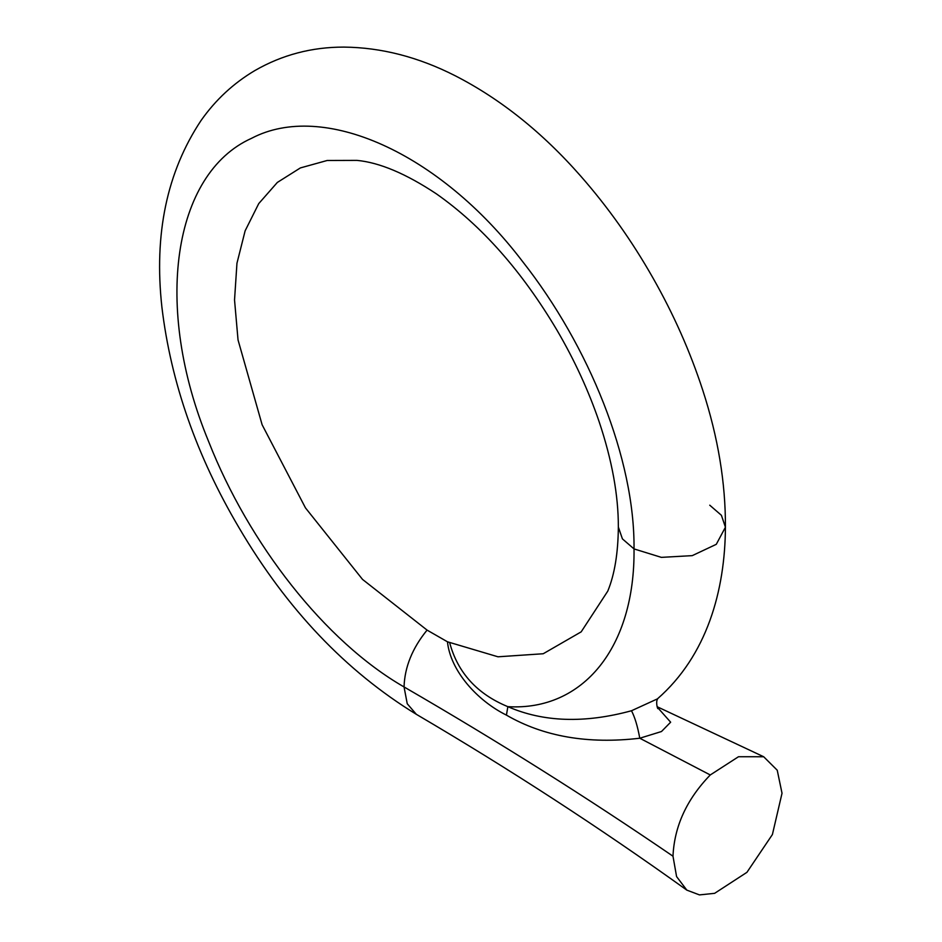 <?xml version="1.0" encoding="UTF-8"?>
<svg xmlns="http://www.w3.org/2000/svg" width="942" height="942" viewBox="0 0 942 942"><rect width="100%" height="100%" fill="white"/><g stroke="black" fill="none" stroke-linecap="round" stroke-linejoin="round"><path stroke-width="1.41" d="M710.268 774.96L738.493 756.732L763.691 756.756L777.232 770.215L782.025 793.258L772.405 834.53L746.935 872.327L714.613 893.334L699.459 894.9L686.824 890.119L676.58 876.578L672.988 856.207C674.331 826.322 686.753 799.24 710.268 774.96L639.771 738.234C587.949 744.298 543.499 736.597 506.431 715.119C477.029 700.554 450.417 670.728 447.462 641.796L427.067 630.104L362.529 579.412L305.467 507.891L262.123 424.76L238.032 339.909L234.534 299.968L236.96 263.242L245.132 230.814L258.732 203.613L277.337 182.442L300.38 167.923L327.192 160.481L356.994 160.387C379.496 162.507 405.99 173.681 436.464 193.899C481.715 225.715 521.856 271.084 556.875 330.006C574.443 360.009 588.55 390.636 599.194 421.875C612.029 460.238 618.411 495.304 618.352 527.073L618.352 527.073C618.105 553.178 614.584 574.514 607.79 591.093L581.19 631.846L543.216 653.748L497.988 656.798L447.462 641.796M657.351 707.23L670.645 722.196L661.484 731.522L639.771 738.234C637.581 726.2 634.814 717.039 631.481 710.751C584.629 723.527 543.416 722.161 507.856 706.665C477.17 694.03 457.8 672.788 449.734 642.95M709.75 505.195L721.407 515.298L725.422 527.214C725.069 590.552 707.006 655.55 657.41 698.893L631.481 710.751M686.824 890.119C599.665 827.606 509.516 769.013 416.34 714.319L416.34 714.319C345.938 671.269 286.839 609.074 239.032 527.755C196.607 455.952 170.902 382.428 161.906 307.198C153.84 234.181 166.887 171.962 201.035 120.529C215.565 99.864 233.522 83.202 254.893 70.544C282.153 54.86 311.837 47.041 343.936 47.1C381.263 47.465 418.354 57.026 455.21 75.76C500.532 98.992 542.38 132.445 580.743 176.13C607.884 207.052 631.917 240.905 652.818 277.702C673.53 314.086 690.18 351.613 702.779 390.271C718.087 437.382 725.634 483.034 725.422 527.214L716.285 544.323L692.252 555.639L661.378 557.37L634.025 548.915L622.427 538.895L618.352 527.073M416.34 714.319L407.238 703.745L404.047 686.942C324.719 641.372 248.794 543.558 208.653 441.598C152.792 306.692 172.939 173.552 251.549 138.321C322.812 100.77 439.337 152.239 522.48 261.393C589.28 346.209 634.884 459.225 634.025 548.915C635.132 647.272 583.18 711.151 507.856 706.665L506.431 715.119M427.067 630.104C412.349 648.155 404.683 667.101 404.047 686.942C497.564 741.13 587.207 797.556 672.988 856.207M763.691 756.756L657.127 706.712M657.952 698.387C655.173 701.46 657.81 710.186 658.058 708.431L658.058 708.431"/></g></svg>
